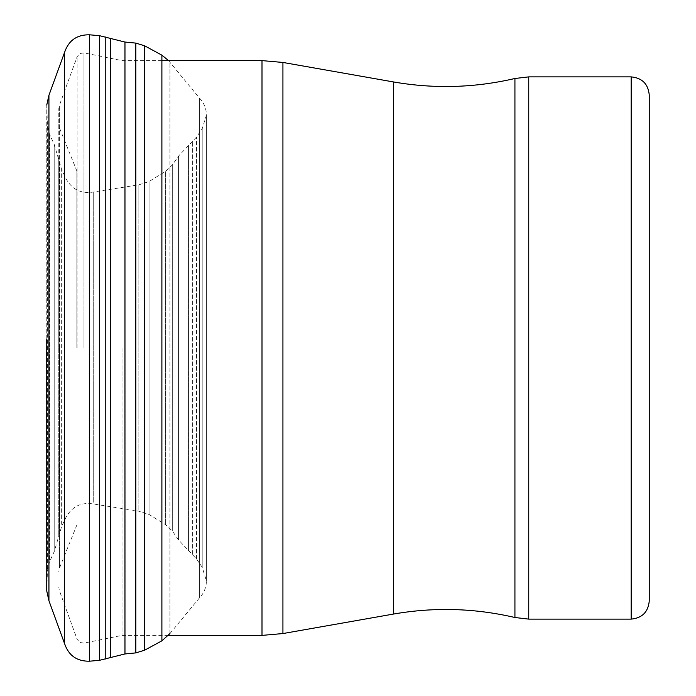<?xml version="1.0" encoding="UTF-8"?>
<svg xmlns="http://www.w3.org/2000/svg" width="696" height="696" viewBox="0 0 696 696"><rect width="100%" height="100%" fill="white"/><g stroke="black" fill="none" stroke-linecap="round" stroke-linejoin="round"><path stroke-width="0.52" stroke-dasharray="3.48 2.61" d="M649.246 94.952L649.246 601.048M76.882 348L76.882 171.025L76.882 348M58.803 348L58.803 108.707L58.803 348M122.009 348L122.009 635.387L122.009 348M135.824 652.9L135.824 43.1M144.62 650.203L144.62 45.797M161.89 640.825L161.89 55.175M169.946 633.29L169.946 62.431L169.946 633.29M199.395 597.829L199.395 98.032L199.395 597.829M202.205 567.127L202.205 128.734L202.205 567.127M196.524 558.775L196.524 137.051L196.524 558.775M192.661 554.399L192.661 141.392L192.661 554.399M188.433 550.693L188.433 145.064L188.433 550.693M178.55 539.609L178.55 156.061L178.55 539.609M172.304 530.587L172.304 165.004L172.304 530.587M165.648 524.218L165.648 171.303L165.648 524.218M149.066 513.752L149.066 181.534L149.066 513.752M138.852 510.307L138.852 184.823L138.852 510.307M93.708 502.286L93.708 191.983L93.708 502.286M65.972 515.179L65.972 178.637L65.972 515.179M61.648 524.332L61.648 169.511L61.648 524.332M59.83 529.9L59.83 163.969L59.83 529.9M58.768 535.442L58.768 158.462L58.768 535.442M54.201 549.622L54.201 144.333L54.201 549.622M49.59 559.601L49.59 134.363L49.59 559.601M47.45 568.606L47.45 125.402L47.45 568.606M46.771 588.346L46.771 105.818L46.771 588.346M48.929 600.726L48.929 95.274M64.615 643.748L64.615 52.252M89.549 661.2L89.549 34.8M99.545 660.304L99.545 35.696M105.235 659.06L105.235 36.94M110.516 657.172L110.516 38.828M124.967 653.944L124.967 42.056M59.508 348L59.508 567.98L59.508 348M59.386 348L59.386 105.409L59.386 348M77.108 348L77.108 56.715L77.108 348M83.972 348L83.972 52.879L83.972 348M262 60.613L262 635.387M282.924 62.449L282.924 633.551M393.51 81.945L393.51 614.055M514.927 78.491L514.927 617.509M528.742 76.882L528.742 619.118M631.168 76.882L631.168 619.118M168.562 60.613L199.395 98.032C203.954 102.764 206.294 108.454 206.407 115.11L206.407 580.89L206.407 115.11L202.205 128.734L196.524 137.051L178.55 156.061L172.304 165.004L165.648 171.303L149.066 181.534L138.852 184.823L93.708 191.983C81.345 194.071 72.097 189.625 65.972 178.637L61.648 169.511L54.201 144.333L49.59 134.363L47.45 125.402L46.754 105.009M169.946 633.569L199.395 597.968C203.954 593.236 206.294 587.546 206.407 580.89L202.205 567.266L196.524 558.949L178.55 539.939L172.304 530.996L165.648 524.697L149.066 514.466L138.852 511.177L93.708 504.017C81.345 501.929 72.097 506.375 65.972 517.363L61.648 526.489L54.201 551.667L49.59 561.637L47.45 570.598L46.754 590.991M46.754 339.457L46.754 589.164M76.882 171.025L59.508 128.02L58.803 124.41M76.882 524.975L59.508 567.98L58.803 571.59M161.89 60.613L122.009 60.613L83.972 52.879L79.788 53.548L77.108 56.715L59.386 105.409L58.803 108.707M168.319 635.387L122.009 635.387L83.972 643.121L79.788 642.452L77.108 639.285L59.386 590.591L58.803 587.293"/><path stroke-width="1.04" d="M631.168 76.882L631.168 619.118C642.147 618.048 648.167 612.028 649.246 601.048L649.246 94.952C648.167 83.972 642.147 77.952 631.168 76.882L528.742 76.882L528.742 619.118L514.927 617.509L514.927 78.491L528.742 76.882M46.754 339.457L46.754 590.991L48.929 600.726L48.929 95.274L64.615 52.252C68.704 40.394 77.012 34.583 89.549 34.8L99.545 35.696L124.967 42.056L135.824 43.1L144.62 45.797L144.62 650.203L161.89 640.825L169.946 633.569M135.824 43.1L135.824 652.9L144.62 650.203M144.62 45.797L161.89 55.175L161.89 640.825M64.615 52.252L64.615 643.748C68.704 655.606 77.012 661.418 89.549 661.2L99.545 660.304L124.967 653.944L135.824 652.9M89.549 34.8L89.549 661.2M99.545 35.696L99.545 660.304M105.235 36.94L105.235 659.06M110.516 38.828L110.516 657.172M124.967 42.056L124.967 653.944M168.319 635.387L262 635.387L262 60.613L161.89 60.613M262 635.387L282.924 633.551L282.924 62.449L262 60.613M282.924 633.551L393.51 614.055L393.51 81.945L282.924 62.449M161.89 55.175L168.562 60.613M48.929 95.274L46.754 105.009M46.754 589.164L46.754 590.991M48.929 600.726L64.615 643.748M393.51 81.945C434.217 89.036 474.689 87.879 514.927 78.491M393.51 614.055C434.217 606.964 474.689 608.121 514.927 617.509M631.168 619.118L528.742 619.118"/></g></svg>
